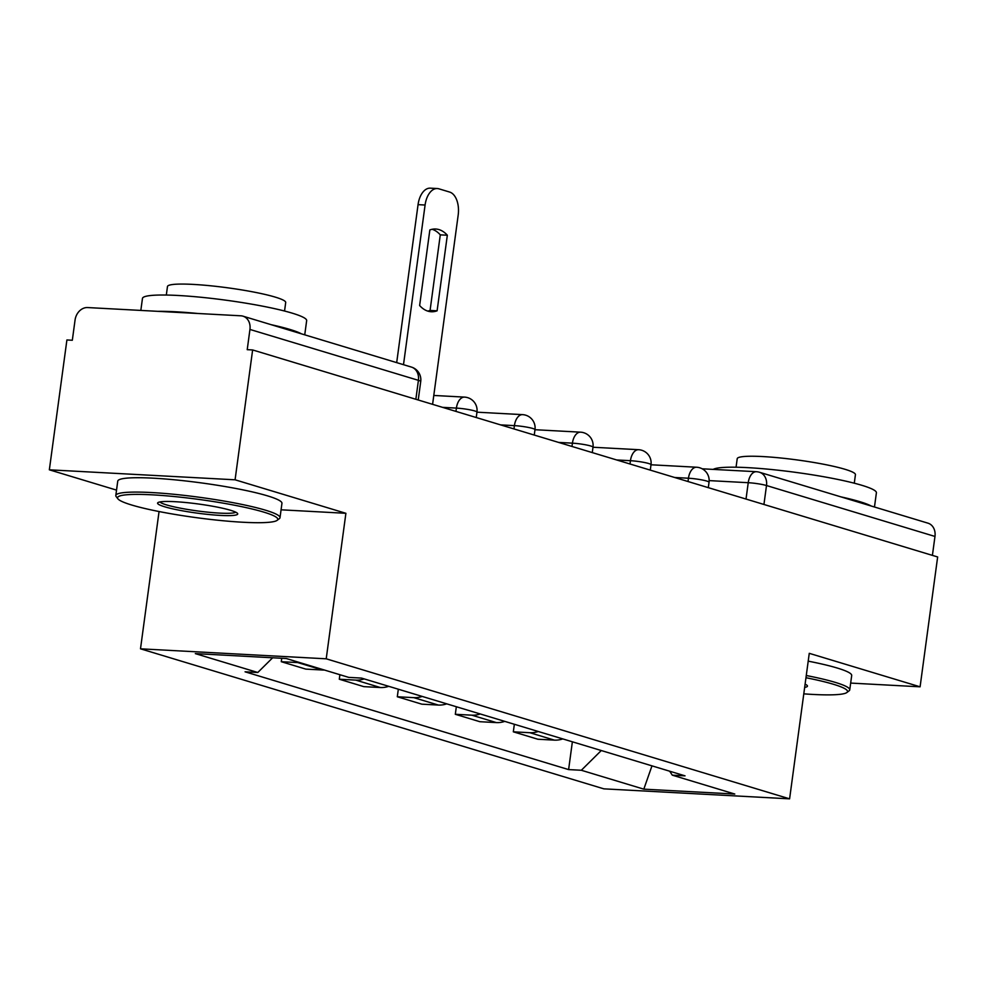 <?xml version="1.0" encoding="UTF-8"?>
<svg xmlns="http://www.w3.org/2000/svg" width="987" height="987" viewBox="0 0 987 987"><rect width="100%" height="100%" fill="white"/><g stroke="black" fill="none" stroke-linecap="round" stroke-linejoin="round"><path stroke-width="1.48" d="M159.055 511.537L140.499 648.817L603.871 788.847L789.6 798.841L326.216 658.81L345.894 513.302L235.079 479.805L252.635 349.953L937.65 556.964L920.094 686.816L809.266 653.332L789.6 798.841M235.079 479.805L49.35 469.812L116.54 490.12M49.35 469.812L66.906 339.96L72.322 340.256L75.061 320.022A13.25 10.734 -73.2 0 1 87.646 307.562L240.89 315.803A13.25 10.734 -73.2 0 1 242.95 316.161L411.419 367.078A13.25 10.734 106.8 0 1 418.414 380.34L249.945 329.436A13.25 10.734 -73.2 0 0 242.95 316.161M763.938 504.468L766.504 485.53A13.25 10.734 106.8 0 0 759.509 472.267L927.977 523.172A13.25 10.734 106.8 0 1 934.973 536.447L766.504 485.53A13.25 1.505 -172.3 0 0 748.232 482.705L709.147 480.607M932.407 555.385L934.973 536.447M850.658 683.078L920.094 686.816M249.945 329.436L247.219 349.669L252.635 349.953M299.801 662.598A30.486 24.7 106.8 0 1 297.79 662.585L281.27 661.697L305.822 669.112L322.33 670A30.486 24.7 -73.2 0 0 324.353 670.013M281.739 658.267L281.27 661.697M364.203 678.896A30.486 24.7 106.8 0 1 355.801 680.117L339.294 679.229L363.833 686.644L380.353 687.532A30.486 24.7 -73.2 0 0 388.742 686.31M339.898 674.713L339.294 679.229M422.214 696.427A30.486 24.7 106.8 0 1 413.812 697.649L397.305 696.76L421.844 704.175L438.364 705.063A30.486 24.7 -73.2 0 0 446.753 703.842M398.329 689.21L397.305 696.76M480.225 713.959A30.486 24.7 106.8 0 1 471.835 715.18L455.315 714.292L479.867 721.707L496.375 722.595A30.486 24.7 -73.2 0 0 504.776 721.374M456.339 706.741L455.315 714.292M538.248 731.49A30.486 24.7 106.8 0 1 529.846 732.712L513.326 731.823L537.878 739.238L554.386 740.127A30.486 24.7 -73.2 0 0 562.787 738.905M514.35 724.273L513.326 731.823M272.659 657.774L257.792 672.492L195.315 653.616L286.279 658.514L348.756 677.39L361.489 678.081L685.027 775.844L672.307 775.165L734.784 794.041L643.808 789.156L581.331 770.267L601.268 750.539M257.792 672.492L245.072 671.814L568.611 769.589L581.331 770.267M140.499 648.817L326.216 658.81M281.073 509.81L345.894 513.302M572.374 741.805L568.611 769.589M669.667 771.205L672.307 775.165M651.975 765.863L643.808 789.156M437.105 310.806A41.429 23.824 -86.9 0 1 431.257 311.744A41.429 23.824 -86.9 0 1 419.635 305.526L429.851 229.946A41.429 23.824 -86.9 0 1 435.699 229.021A41.429 23.824 -86.9 0 1 447.333 235.227L437.105 310.806L430.073 310.436A41.429 23.824 -86.9 0 1 427.753 311.102M430.073 310.436L440.288 234.857A41.429 23.824 -86.9 0 0 432.158 229.28M396.688 362.624L418.056 204.642A19.888 11.437 -86.9 0 1 430.283 188.159L437.315 188.542A19.888 11.437 93.1 0 0 425.089 205.025L418.056 204.642M432.59 404.337L458.19 215.018A19.888 11.437 93.1 0 0 449.677 192.07L438.894 188.813A19.888 11.437 93.1 0 0 437.315 188.542M403.498 364.684L425.089 205.025M447.333 235.227L440.288 234.857M131.592 504.986A80.86 9.204 -172.3 0 0 216.375 520.075A80.86 9.204 -172.3 0 0 277.113 520.346A80.86 9.204 -172.3 0 0 263.702 512.093A80.86 9.204 -172.3 0 0 170.122 496.153A80.86 9.204 -172.3 0 0 117.909 498.83A80.86 9.204 -172.3 0 0 131.592 504.986M117.909 498.83L116.207 496.634A82.846 9.438 7.7 0 1 115.812 495.486A82.846 9.438 7.7 0 1 174.181 494.314A82.846 9.438 7.7 0 1 265.602 510.23A82.846 9.438 7.7 0 1 280.012 517.682A82.846 9.438 7.7 0 1 279.333 518.681L277.113 520.346M164.619 506.763A40.43 4.602 7.7 0 1 157.92 502.642A40.43 4.602 7.7 0 1 188.283 502.778A40.43 4.602 7.7 0 1 230.674 510.316A40.43 4.602 7.7 0 1 237.522 513.4A40.43 4.602 7.7 0 1 211.415 514.745A40.43 4.602 7.7 0 1 164.619 506.763M159.98 501.939A38.444 4.38 -172.3 0 0 166.507 504.9A38.444 4.38 -172.3 0 0 206.937 512.08A38.444 4.38 -172.3 0 0 235.72 512.179M140.833 310.424L142.461 298.419A82.846 9.438 7.7 0 1 200.83 297.247A82.846 9.438 7.7 0 1 292.238 313.163A82.846 9.438 7.7 0 1 306.661 320.627L304.736 334.84M271.252 324.711A82.846 9.438 7.7 0 1 290.03 329.473A82.846 9.438 7.7 0 1 301.467 333.853M166.322 295.039L167.469 286.526A59.652 6.798 7.7 0 1 209.503 285.675A59.652 6.798 7.7 0 1 275.324 297.136A59.652 6.798 7.7 0 1 285.699 302.503L284.552 311.028M115.812 495.486L117.749 481.125A82.846 9.438 7.7 0 1 176.118 479.953A82.846 9.438 7.7 0 1 267.539 495.869A82.846 9.438 7.7 0 1 281.949 503.333L280.012 517.682M157.945 311.337A82.846 9.438 7.7 0 1 197.931 313.496M803.788 693.849A80.86 9.204 -172.3 0 0 846.846 692.529A80.86 9.204 -172.3 0 0 833.447 684.275A80.86 9.204 -172.3 0 0 805.972 677.724M806.268 675.515A82.846 9.438 7.7 0 1 835.335 682.399A82.846 9.438 7.7 0 1 849.745 689.864A82.846 9.438 7.7 0 1 849.067 690.851L846.846 692.529M713.182 469.393A82.846 9.438 7.7 0 1 776.152 469.997A82.846 9.438 7.7 0 1 861.972 485.333A82.846 9.438 7.7 0 1 876.394 492.797L874.47 507.01M840.986 496.88A82.846 9.438 7.7 0 1 859.776 501.655A82.846 9.438 7.7 0 1 871.2 506.023M736.055 467.221L737.215 458.696A59.652 6.798 7.7 0 1 779.236 457.845A59.652 6.798 7.7 0 1 845.057 469.306A59.652 6.798 7.7 0 1 855.433 474.673L854.286 483.198M808.217 661.154A82.846 9.438 7.7 0 1 837.272 668.039A82.846 9.438 7.7 0 1 851.695 675.503L849.745 689.864M805.096 684.176A40.43 4.602 7.7 0 1 807.255 685.57A40.43 4.602 7.7 0 1 804.664 687.396M708.296 487.652L709.036 482.248A13.25 1.505 -172.3 0 0 706.729 481.051A13.25 1.505 -172.3 0 0 688.457 478.226L674.627 477.486M688.013 481.52L688.457 478.226A13.25 7.625 -86.9 0 1 696.612 467.233L651.013 464.778M650.285 470.12L651.013 464.717A13.25 1.505 -172.3 0 0 648.706 463.52A13.25 1.505 -172.3 0 0 630.446 460.695L616.604 459.954M630.002 463.989L630.446 460.695A13.25 7.625 -86.9 0 1 638.589 449.702L592.99 447.247M592.274 452.589L593.002 447.185A13.25 1.505 -172.3 0 0 590.695 445.988A13.25 1.505 -172.3 0 0 572.423 443.163L558.593 442.41M571.979 446.457L572.423 443.163A13.25 7.625 -86.9 0 1 580.578 432.17L534.979 429.715M534.251 435.057L534.991 429.653A13.25 1.505 -172.3 0 0 532.684 428.457A13.25 1.505 -172.3 0 0 514.412 425.631L500.582 424.879M513.968 428.926L514.412 425.631A13.25 7.625 -86.9 0 1 522.567 414.639L476.968 412.184M476.24 417.526L476.968 412.122A13.25 1.505 -172.3 0 0 474.661 410.925A13.25 1.505 -172.3 0 0 456.401 408.1L442.571 407.347M455.957 411.394L456.401 408.1A13.25 7.625 -86.9 0 1 464.544 397.107L433.799 395.454M746.024 499.052L748.232 482.705A13.25 7.625 93.1 0 1 756.387 471.712L702.176 468.8M496.375 722.595L471.835 715.18M438.364 705.063L413.812 697.649M380.353 687.532L355.801 680.117M322.33 670L297.79 662.585M554.386 740.127L529.846 732.712M418.229 399.994L420.721 381.537A13.25 1.505 -172.3 0 0 418.414 380.34L415.86 399.279M476.968 412.122A13.25 13.25 0 0 0 464.544 397.107M534.991 429.653A13.25 13.25 0 0 0 522.567 414.639M593.002 447.185A13.25 13.25 0 0 0 580.578 432.17M651.013 464.717A13.25 13.25 0 0 0 638.589 449.702M709.036 482.248A13.25 13.25 0 0 0 696.612 467.233M759.509 472.267A13.25 13.25 0 0 0 756.387 471.712M420.721 381.537A13.25 13.25 0 0 0 411.419 367.078"/></g></svg>
